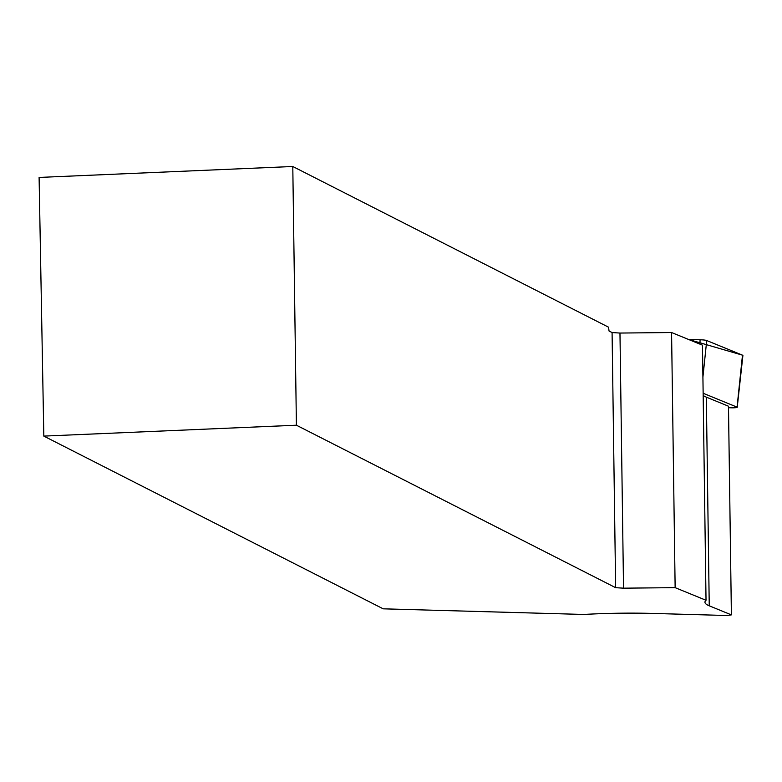 <?xml version="1.0" encoding="UTF-8"?>
<svg xmlns="http://www.w3.org/2000/svg" width="782" height="782" viewBox="0 0 782 782"><rect width="100%" height="100%" fill="white"/><g stroke="black" fill="none" stroke-linecap="round" stroke-linejoin="round"><path stroke-width="1.17" d="M728.501 407.725L731.923 407.813A4.018 0.499 179.2 0 0 737.231 407.275A4.018 0.499 179.2 0 0 737.064 407.139L703.145 393.258M737.064 407.139L742.48 355.165L688.502 339.447L700.066 339.769A10.41 1.29 -0.8 0 1 706.723 340.541L742.48 355.165A10.41 1.29 -0.8 0 1 742.9 355.536L737.231 407.275M43.821 436.102L296.407 425.213L615.639 587.683L612.081 332.555L609.051 331.011L608.543 327.189L292.791 166.498L39.1 177.436L43.821 436.102L383.19 608.826L583.851 614.457A106.264 13.167 179.2 0 1 653.293 613.44L726.664 615.502L731.395 614.877L709.245 605.815L706.332 397.148A106.264 13.167 179.2 0 1 703.174 395.409M296.407 425.213L292.791 166.498M612.081 332.555L619.97 333.054L623.537 588.172L615.639 587.683M623.537 588.172L675.14 587.653L706.029 600.283L702.471 345.165L671.572 332.526L619.97 333.054M671.572 332.526L675.14 587.653M706.029 600.283A106.264 13.167 179.2 0 0 704.953 602.199A106.264 13.167 179.2 0 0 709.245 605.815M731.395 614.877L728.482 406.21L706.332 397.148M699.949 344.129L700.066 339.769M706.723 340.541L702.92 377.1"/></g></svg>
